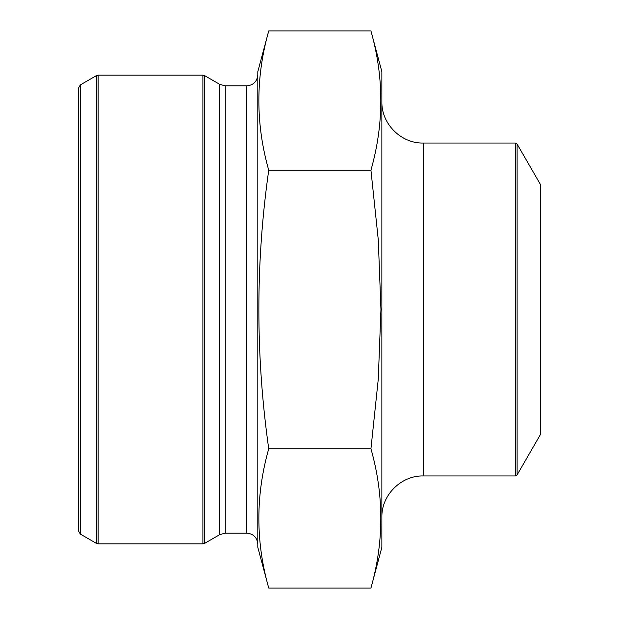 <?xml version="1.0" encoding="UTF-8"?>
<svg xmlns="http://www.w3.org/2000/svg" width="619" height="619" viewBox="0 0 619 619"><rect width="100%" height="100%" fill="white"/><g stroke="black" fill="none" stroke-linecap="round" stroke-linejoin="round"><path stroke-width="0.93" d="M370.943 170.225C384.113 123.8 384.113 77.375 370.943 30.95L381.869 71.711L381.869 547.289L370.943 588.05L268.731 588.05C255.562 541.625 255.562 495.2 268.731 448.775L370.943 448.775L378.271 379.168L380.948 309.5L378.279 239.801L370.943 170.225L268.731 170.225C255.57 262.804 255.57 355.654 268.731 448.775M370.943 588.05C384.113 541.625 384.113 495.2 370.943 448.775M370.943 30.95L268.731 30.95C255.562 77.375 255.562 123.8 268.731 170.225M268.731 30.95L257.806 71.711L257.806 547.289L268.731 588.05M80.331 534.089L78.605 531.102L78.605 87.898L80.331 84.911L80.331 534.089L96.417 543.374L96.417 75.626L98.142 75.162L98.142 543.838L202.885 543.838L202.885 75.162L98.142 75.162M540.395 309.5L540.395 184.408L517.113 144.088L517.113 474.912L540.395 434.592L540.395 309.5M257.806 74.814C257.156 81.515 253.481 85.19 246.78 85.848L246.78 533.152C253.481 533.81 257.156 537.485 257.806 544.186M246.78 85.848L225.27 85.848L225.27 533.152L219.753 534.63L204.61 543.374L204.61 75.626L219.753 84.37L219.753 534.63M423.226 475.949L515.325 475.949L515.325 143.051L423.226 143.051L423.226 475.949C401.127 475.377 381.304 495.2 381.869 517.306M246.78 533.152L225.27 533.152M225.27 85.848L219.753 84.37M80.331 84.911L96.417 75.626M202.885 75.162L204.61 75.626M202.885 543.838L204.61 543.374M96.417 543.374L98.142 543.838M423.226 143.051C401.127 143.623 381.304 123.8 381.869 101.694M515.325 143.051L517.113 144.088M515.325 475.949L517.113 474.912"/></g></svg>
